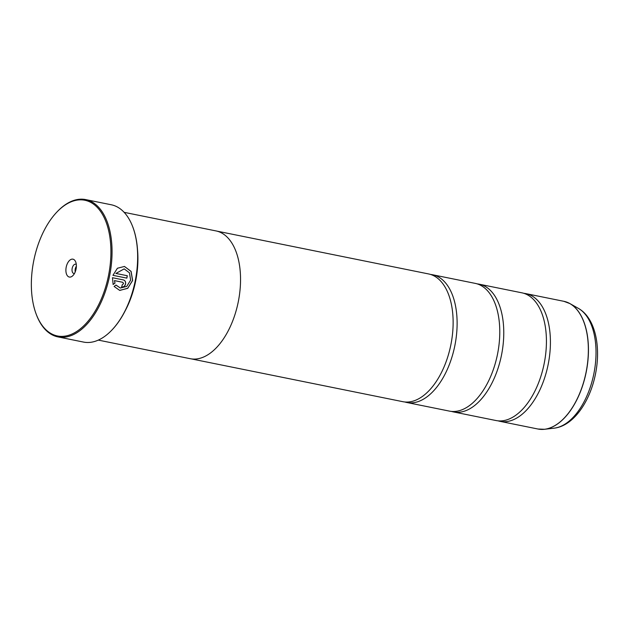 <?xml version="1.0" encoding="UTF-8"?>
<svg xmlns="http://www.w3.org/2000/svg" width="629" height="629" viewBox="0 0 629 629"><rect width="100%" height="100%" fill="white"/><g stroke="black" fill="none" stroke-linecap="round" stroke-linejoin="round"><path stroke-width="0.94" d="M523.878 293.326A65.157 35.869 101.4 0 1 525.899 293.633A65.157 35.869 101.4 0 1 548.15 364.529A65.157 35.869 101.4 0 1 500.063 421.351A65.157 35.869 101.4 0 1 498.082 420.848M477.23 283.891A65.157 35.869 101.4 0 1 479.251 284.198A65.157 35.869 101.4 0 1 501.502 355.094A65.157 35.869 101.4 0 1 453.415 411.916A65.157 35.869 101.4 0 1 451.433 411.405M430.582 274.456A65.157 35.869 101.4 0 1 432.603 274.755A65.157 35.869 101.4 0 1 454.846 345.659A65.157 35.869 101.4 0 1 406.759 402.481A65.157 35.869 101.4 0 1 404.785 401.97M124.416 266.437L131.021 271.398L132.554 280.455L127.742 288.239L119.84 290.409M115.933 285.086L120.351 288.027L115.988 285.047L114.108 286.439L119.659 290.378L127.711 288.349L132.64 280.471L131.099 271.398L124.463 266.452L117.419 268.245L112.945 275.321L126.869 278.136A70.039 38.558 -78.6 0 0 127.31 275.738L115.909 273.434L124.196 268.882L129.448 272.829L130.628 280.141L126.743 286.392L120.351 288.027M123.583 283.695L122.285 284.685A70.039 38.558 101.4 0 1 121.664 287.044L121.672 287.044C123.559 287.201 124.857 286.226 125.58 284.104C125.91 281.902 125.179 280.51 123.394 279.929L112.457 277.711L113.149 284.489L115.005 283.089L114.462 280.605L122.859 282.311L123.583 283.695M112.457 277.711L123.308 279.905C125.092 280.495 125.816 281.886 125.486 284.088C124.77 286.203 123.473 287.186 121.578 287.028M108.502 275.588A69.229 38.11 -78.6 0 0 99.036 209.402A69.229 38.11 -78.6 0 0 56.83 212.115A69.229 38.11 -78.6 0 0 33.769 260.634A69.229 38.11 -78.6 0 0 36.191 314.138A69.229 38.11 -78.6 0 0 74.073 333.024A69.229 38.11 -78.6 0 0 108.502 275.588M56.83 212.115L57.325 211.588A70.039 38.558 101.4 0 1 85.693 199.597A70.039 38.558 101.4 0 1 109.611 275.809A70.039 38.558 101.4 0 1 57.915 336.892A70.039 38.558 101.4 0 1 36.443 314.815L36.191 314.138M66.21 267.121A9.12 5.024 -78.6 0 0 67.46 275.848A9.12 5.024 -78.6 0 0 73.019 275.486A9.12 5.024 -78.6 0 0 76.062 269.094A9.12 5.024 -78.6 0 0 75.739 262.041A9.12 5.024 -78.6 0 0 70.747 259.557A9.12 5.024 -78.6 0 0 66.21 267.121M76.306 264.502A4.725 2.602 -78.6 0 0 75.669 264.211A4.725 2.602 -78.6 0 0 72.186 268.331A4.725 2.602 -78.6 0 0 73.797 273.466A4.725 2.602 -78.6 0 0 74.497 273.442M76.376 266.185A4.725 2.602 -78.6 0 0 75.252 268.945A4.725 2.602 -78.6 0 0 75.221 271.917M132.829 227.053A69.552 38.29 101.4 0 1 132.908 227.258A69.552 38.29 101.4 0 1 135.337 281.014A69.552 38.29 101.4 0 1 112.166 329.761A69.552 38.29 101.4 0 1 112.017 329.918M57.915 336.892L83.508 342.074A70.039 38.558 -78.6 0 0 111.868 330.076A70.039 38.558 -78.6 0 0 135.204 280.99A70.039 38.558 -78.6 0 0 132.75 226.849A70.039 38.558 -78.6 0 0 111.278 204.771L85.693 199.597M137.507 249.587A65.18 35.877 101.4 0 1 135.644 281.084A65.18 35.877 101.4 0 1 125.092 310.978M479.251 284.198L521.897 292.823A65.157 35.869 101.4 0 1 544.612 322.858A65.157 35.869 101.4 0 1 544.148 363.719A65.157 35.869 101.4 0 1 528.667 401.695A65.157 35.869 101.4 0 1 496.061 420.542L453.415 411.916M98.305 340.108L190.162 358.687A65.18 35.877 -78.6 0 0 238.273 301.841A65.18 35.877 -78.6 0 0 216.014 230.922L124.149 212.335M432.603 274.755L475.249 283.388A65.157 35.869 101.4 0 1 497.964 313.423A65.157 35.869 101.4 0 1 497.5 354.284A65.157 35.869 101.4 0 1 482.018 392.26A65.157 35.869 101.4 0 1 449.413 411.107L406.759 402.481M216.974 231.134L428.601 273.945A65.157 35.869 101.4 0 1 451.315 303.988A65.157 35.869 101.4 0 1 450.851 344.849A65.157 35.869 101.4 0 1 435.362 382.825A65.157 35.869 101.4 0 1 402.764 401.672L191.13 358.86M115.005 283.089L114.462 280.605M114.918 283.074L113.063 284.473M124.196 268.882L115.909 273.434M115.822 273.418L127.31 275.738M127.223 275.722A70.039 38.558 101.4 0 1 126.783 278.12M500.063 421.351L537.999 429.025A65.157 35.869 -78.6 0 0 586.086 372.203A65.157 35.869 -78.6 0 0 563.836 301.307L569.937 303.603A65.141 35.861 101.4 0 1 586.181 372.226A65.141 35.861 101.4 0 1 544.517 429.285A65.141 35.861 101.4 0 1 541.152 429.403M566.886 302.179A65.141 35.861 101.4 0 1 569.937 303.603L578.381 308.375C595.199 317.81 601.135 346.375 595.466 374.106C589.931 401.923 573.341 426.014 554.149 428.168A62.082 34.178 -78.6 0 0 593.855 373.783A62.082 34.178 -78.6 0 0 578.381 308.375M132.908 227.258L132.75 226.849M563.836 301.307L525.899 293.633M554.149 428.168L544.517 429.285L537.999 429.025"/></g></svg>
